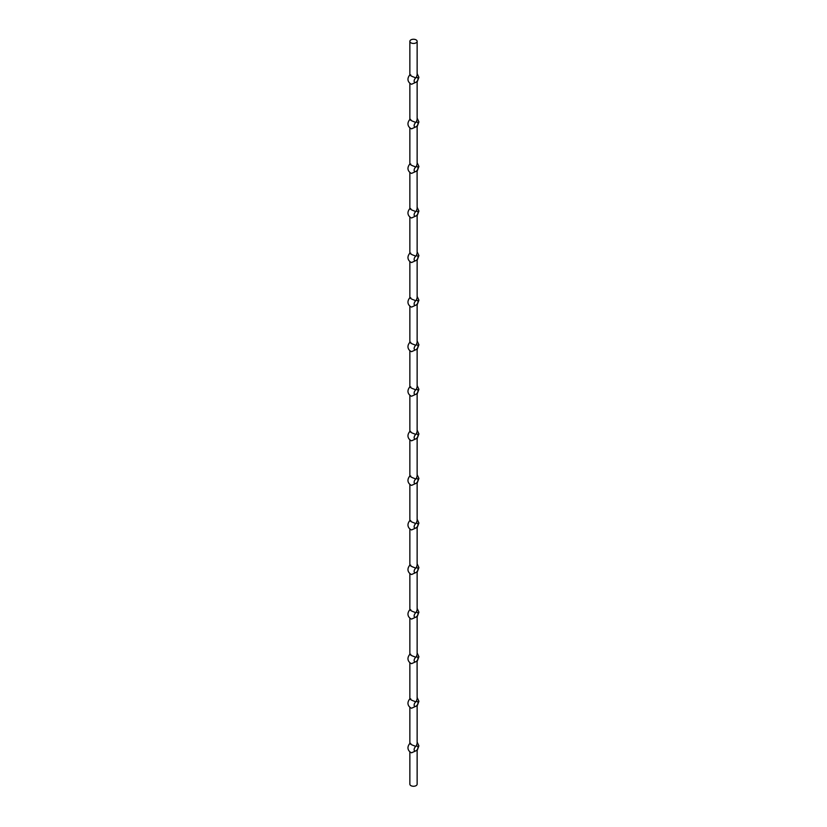 <?xml version="1.0" encoding="UTF-8"?>
<svg xmlns="http://www.w3.org/2000/svg" width="827" height="827" viewBox="0 0 827 827"><rect width="100%" height="100%" fill="white"/><g stroke="black" fill="none" stroke-linecap="round" stroke-linejoin="round"><path stroke-width="1.24" d="M409.861 751.95L409.861 784.161A3.639 2.099 0 0 0 410.926 785.65A3.639 2.099 0 0 0 416.229 785.557A3.639 2.099 0 0 0 417.139 784.161L417.139 750.658M409.903 698.774C405.633 703.87 409.479 707.478 411.546 708.232L415.909 706.248A2.729 1.571 -60 0 1 414.699 706.299A2.729 1.571 -60 0 1 414.255 704.222A2.729 1.571 -60 0 1 415.909 701.813C411.184 700.19 409.468 699.197 410.771 698.846M417.139 616.952L417.139 654.312L416.229 657.052A2.729 1.571 -60 0 1 417.428 657.01A2.729 1.571 -60 0 1 417.883 659.088A2.729 1.571 -60 0 1 416.229 661.497L417.097 661.569L417.139 698.887L416.229 701.627A2.729 1.571 -60 0 1 417.428 701.575A2.729 1.571 -60 0 1 417.883 703.653A2.729 1.571 -60 0 1 416.229 706.062L417.139 706.031M417.139 706.093L417.139 743.452L416.229 746.192A2.729 1.571 -60 0 1 417.428 746.14A2.729 1.571 -60 0 1 417.883 748.228A2.729 1.571 -60 0 1 416.229 750.637L417.139 750.596M409.903 743.339C405.633 748.445 409.479 752.053 411.546 752.797L415.909 750.823A2.729 1.571 -60 0 1 414.699 750.875A2.729 1.571 -60 0 1 414.255 748.786A2.729 1.571 -60 0 1 415.909 746.378C411.184 744.755 409.468 743.773 410.771 743.411M409.903 654.198C405.633 659.305 409.479 662.913 411.546 663.657L415.909 661.683A2.729 1.571 -60 0 1 414.699 661.734A2.729 1.571 -60 0 1 414.255 659.646A2.729 1.571 -60 0 1 415.909 657.238C411.184 655.615 409.468 654.633 410.771 654.271M417.139 652.958L418.907 656.721L417.139 661.455M409.903 609.633C405.633 614.74 409.479 618.348 411.546 619.092L415.909 617.118A2.729 1.571 -60 0 1 414.699 617.159A2.729 1.571 -60 0 1 414.255 615.081A2.729 1.571 -60 0 1 415.909 612.673C411.184 611.05 409.468 610.057 410.771 609.706M417.139 572.387L417.139 609.747L416.229 612.487A2.729 1.571 -60 0 1 417.428 612.435A2.729 1.571 -60 0 1 417.883 614.523A2.729 1.571 -60 0 1 416.229 616.932L417.139 616.89M409.903 565.058C405.633 570.165 409.479 573.773 411.546 574.527L415.909 572.542A2.729 1.571 -60 0 1 414.699 572.594A2.729 1.571 -60 0 1 414.255 570.506A2.729 1.571 -60 0 1 415.909 568.108C411.184 566.485 409.468 565.492 410.771 565.141M417.139 527.822L417.139 565.172L416.229 567.922A2.729 1.571 -60 0 1 417.428 567.87A2.729 1.571 -60 0 1 417.883 569.948A2.729 1.571 -60 0 1 416.229 572.356L417.139 572.315M409.903 520.493C405.633 525.6 409.479 529.208 411.546 529.952L415.909 527.977A2.729 1.571 -60 0 1 414.699 528.029A2.729 1.571 -60 0 1 414.255 525.941A2.729 1.571 -60 0 1 415.909 523.532C411.184 521.909 409.468 520.927 410.771 520.565M417.139 483.247L417.139 520.607L416.229 523.346A2.729 1.571 -60 0 1 417.428 523.295A2.729 1.571 -60 0 1 417.883 525.383A2.729 1.571 -60 0 1 416.229 527.791L417.139 527.75M409.903 475.928C405.633 481.025 409.479 484.643 411.546 485.387L415.909 483.402A2.729 1.571 -60 0 1 414.699 483.454A2.729 1.571 -60 0 1 414.255 481.376A2.729 1.571 -60 0 1 415.909 478.967C411.184 477.344 409.468 476.352 410.771 476.001M417.139 438.682L417.139 476.042L416.229 478.781A2.729 1.571 -60 0 1 417.428 478.73A2.729 1.571 -60 0 1 417.883 480.818A2.729 1.571 -60 0 1 416.229 483.216L417.139 483.185M409.903 431.353C405.633 436.46 409.479 440.067 411.546 440.822L415.909 438.837A2.729 1.571 -60 0 1 414.699 438.889A2.729 1.571 -60 0 1 414.255 436.801A2.729 1.571 -60 0 1 415.909 434.392C411.184 432.779 409.468 431.787 410.771 431.436M417.139 394.107L417.139 431.467L416.229 434.206A2.729 1.571 -60 0 1 417.428 434.165A2.729 1.571 -60 0 1 417.883 436.242A2.729 1.571 -60 0 1 416.229 438.651L417.139 438.61M409.903 386.788C405.633 391.895 409.479 395.502 411.546 396.247L415.909 394.272A2.729 1.571 -60 0 1 414.699 394.324A2.729 1.571 -60 0 1 414.255 392.236A2.729 1.571 -60 0 1 415.909 389.827C411.184 388.204 409.468 387.222 410.771 386.86M417.139 349.542L417.139 386.902L416.229 389.641A2.729 1.571 -60 0 1 417.428 389.589A2.729 1.571 -60 0 1 417.883 391.678A2.729 1.571 -60 0 1 416.229 394.086L417.139 394.045M409.903 342.223C405.633 347.319 409.479 350.927 411.546 351.682L415.909 349.697A2.729 1.571 -60 0 1 414.699 349.749A2.729 1.571 -60 0 1 414.255 347.671A2.729 1.571 -60 0 1 415.909 345.262C411.184 343.639 409.468 342.647 410.771 342.295M417.139 304.977L417.139 342.337L416.229 345.076A2.729 1.571 -60 0 1 417.428 345.024A2.729 1.571 -60 0 1 417.883 347.102A2.729 1.571 -60 0 1 416.229 349.511L417.139 349.48M409.903 297.648C405.633 302.754 409.479 306.362 411.546 307.106L415.909 305.132A2.729 1.571 -60 0 1 414.699 305.184A2.729 1.571 -60 0 1 414.255 303.095A2.729 1.571 -60 0 1 415.909 300.687C411.184 299.064 409.468 298.082 410.771 297.72M417.139 260.402L417.139 297.761L416.229 300.501A2.729 1.571 -60 0 1 417.428 300.449A2.729 1.571 -60 0 1 417.883 302.537A2.729 1.571 -60 0 1 416.229 304.946L417.139 304.905M409.903 253.083C405.633 258.189 409.479 261.797 411.546 262.541L415.909 260.567A2.729 1.571 -60 0 1 414.699 260.608A2.729 1.571 -60 0 1 414.255 258.531A2.729 1.571 -60 0 1 415.909 256.122C411.184 254.499 409.468 253.507 410.771 253.155M417.139 215.837L417.139 253.196L416.229 255.936A2.729 1.571 -60 0 1 417.428 255.884A2.729 1.571 -60 0 1 417.883 257.972A2.729 1.571 -60 0 1 416.229 260.381L417.139 260.34M409.903 208.507C405.633 213.614 409.479 217.222 411.546 217.977L415.909 215.992A2.729 1.571 -60 0 1 414.699 216.043A2.729 1.571 -60 0 1 414.255 213.955A2.729 1.571 -60 0 1 415.909 211.557C411.184 209.934 409.468 208.942 410.771 208.59M417.139 126.696L417.139 164.056L416.229 166.796A2.729 1.571 -60 0 1 417.428 166.744A2.729 1.571 -60 0 1 417.883 168.832A2.729 1.571 -60 0 1 416.229 171.241L417.097 171.313L417.139 208.621L416.229 211.371A2.729 1.571 -60 0 1 417.428 211.319A2.729 1.571 -60 0 1 417.883 213.397A2.729 1.571 -60 0 1 416.229 215.806L417.139 215.764M409.903 163.942C405.633 169.049 409.479 172.657 411.546 173.401L415.909 171.427A2.729 1.571 -60 0 1 414.699 171.478A2.729 1.571 -60 0 1 414.255 169.39A2.729 1.571 -60 0 1 415.909 166.982C411.184 165.359 409.468 164.377 410.771 164.015M417.139 162.702L418.907 166.465L417.139 171.199M409.903 119.377C405.633 124.474 409.479 128.092 411.546 128.836L415.909 126.851A2.729 1.571 -60 0 1 414.699 126.903A2.729 1.571 -60 0 1 414.255 124.825A2.729 1.571 -60 0 1 415.909 122.417C411.184 120.794 409.468 119.801 410.771 119.45M417.139 82.131L417.139 119.491L416.229 122.231A2.729 1.571 -60 0 1 417.428 122.179A2.729 1.571 -60 0 1 417.883 124.267A2.729 1.571 -60 0 1 416.229 126.665L417.139 126.634M417.139 41.35A3.639 2.099 0 0 0 413.5 39.251A3.639 2.099 0 0 0 409.861 41.35A3.639 2.099 0 0 0 410.926 42.839A3.639 2.099 0 0 0 416.229 42.735A3.639 2.099 0 0 0 417.139 41.35L417.139 74.916L416.229 77.655A2.729 1.571 -60 0 1 417.428 77.614A2.729 1.571 -60 0 1 417.883 79.692A2.729 1.571 -60 0 1 416.229 82.1L417.139 82.059M416.229 82.1L415.909 82.286A2.729 1.571 -60 0 1 414.699 82.338A2.729 1.571 -60 0 1 414.255 80.25A2.729 1.571 -60 0 1 415.909 77.841C411.184 76.229 409.468 75.236 410.771 74.885M409.903 74.802C405.633 79.909 409.479 83.517 411.546 84.271L415.909 82.286M409.861 707.385L409.861 743.452M409.861 662.809L409.861 698.887M409.861 618.245L409.861 654.312M409.861 573.68L409.861 609.747M409.861 529.104L409.861 565.172M409.861 484.539L409.861 520.607M409.861 439.974L409.861 476.042M409.861 395.399L409.861 431.467M409.861 350.834L409.861 386.902M409.861 306.259L409.861 342.337M409.861 261.694L409.861 297.761M409.861 217.129L409.861 253.196M409.861 172.554L409.861 208.621M409.861 127.989L409.861 164.056M409.861 83.424L409.861 119.491M409.861 41.35L409.861 74.916M417.139 73.562L418.907 77.335L417.097 82.173M417.139 118.127L418.907 121.9L417.097 126.748M417.139 207.267L418.907 211.04L417.097 215.878M417.139 251.842L418.907 255.605L417.097 260.453M417.139 296.407L418.907 300.17L417.097 305.018M417.139 340.972L418.907 344.745L417.097 349.594M417.139 385.547L418.907 389.31L417.097 394.159M417.139 430.112L418.907 433.886L417.097 438.723M417.139 474.677L418.907 478.451L417.097 483.299M417.139 519.253L418.907 523.015L417.097 527.864M417.139 563.818L418.907 567.591L417.097 572.429M417.139 608.393L418.907 612.156L417.097 617.004M417.139 697.523L418.907 701.296L417.097 706.144M417.139 742.098L418.907 745.861L417.097 750.709"/></g></svg>
